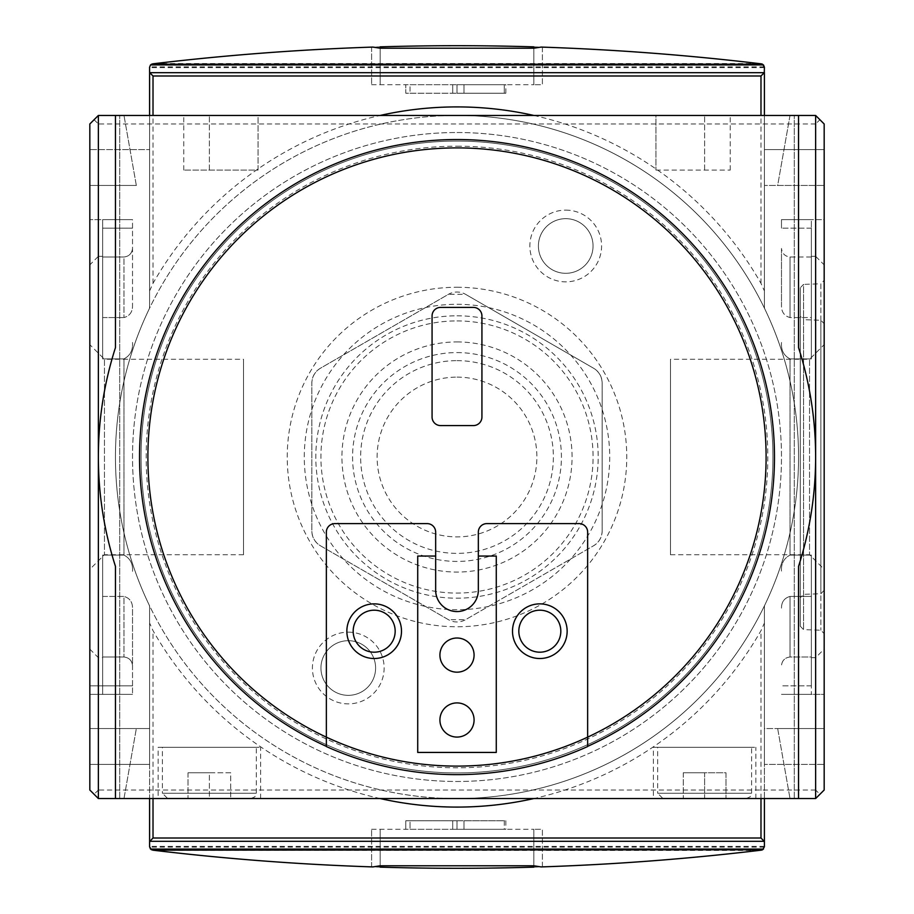 <?xml version="1.0" encoding="UTF-8"?>
<svg xmlns="http://www.w3.org/2000/svg" width="914" height="914" viewBox="0 0 914 914"><rect width="100%" height="100%" fill="white"/><g stroke="black" fill="none" stroke-linecap="round" stroke-linejoin="round"><path stroke-width="0.69" stroke-dasharray="4.57 3.43" d="M432.071 315.936L432.071 417.035A8.534 8.534 0 0 0 440.605 425.581L473.395 425.581A8.534 8.534 0 0 0 481.929 417.035L481.929 315.936A8.534 8.534 0 0 0 473.395 307.401L440.605 307.401A8.534 8.534 0 0 0 432.071 315.936M258.045 115.45L183.76 115.45L258.045 115.45L258.045 170.095L183.76 170.095L258.045 170.095L258.045 115.45M798.55 798.55L798.55 566.349A358.631 358.631 0 0 0 798.55 347.651L798.55 115.45L115.45 115.45L115.45 347.651A358.631 358.631 0 0 0 115.45 566.349L115.45 798.55L457 798.55A341.55 341.55 0 0 0 798.55 457A341.55 341.55 0 0 0 457 115.45A341.55 341.55 0 0 1 764.401 605.879A341.55 341.55 0 0 1 149.599 605.879A341.55 341.55 0 0 1 457 115.45A341.55 341.55 0 0 0 115.45 457A341.55 341.55 0 0 0 457 798.55L115.45 798.55M655.955 115.45L730.24 115.45L655.955 115.45L655.955 170.095L655.955 115.45M478.342 590.204A21.342 21.342 0 0 1 457 611.557A21.342 21.342 0 0 1 435.658 590.204L435.658 532.142A8.534 8.534 0 0 0 427.112 523.608L334.89 523.608A8.534 8.534 0 0 0 326.355 532.142L326.355 746.532A317.649 317.649 0 0 0 587.645 746.532L587.645 532.142A8.534 8.534 0 0 0 579.11 523.608L486.888 523.608A8.534 8.534 0 0 0 478.342 532.142L478.342 590.204M602.166 530.954L602.166 383.046A17.08 17.08 0 0 0 593.62 368.262L465.534 294.308A17.08 17.08 0 0 0 448.466 294.308L320.38 368.262A17.08 17.08 0 0 0 311.834 383.046L311.834 530.954A17.08 17.08 0 0 0 320.38 545.738L448.466 619.692A17.08 17.08 0 0 0 465.534 619.692L593.62 545.738A17.08 17.08 0 0 0 602.166 530.954L602.166 383.046C601.892 376.637 599.047 371.701 593.62 368.262L465.534 294.308L448.466 294.308L320.38 368.262C314.953 371.701 312.108 376.637 311.834 383.046L311.834 530.954C312.108 537.363 314.953 542.299 320.38 545.738L448.466 619.692L465.534 619.692L593.62 545.738C599.047 542.299 601.892 537.363 602.166 530.954M457 320.917A136.083 136.083 0 0 1 574.849 525.036A136.083 136.083 0 0 1 339.151 525.036A136.083 136.083 0 0 1 457 320.917M94.096 794.289L89.823 790.016L98.369 798.55L123.984 798.55L98.369 798.55L119.711 798.55L98.369 798.55L94.096 794.289L98.369 790.016L98.369 123.984L94.096 119.711L98.369 115.45L815.631 115.45L764.401 115.45L764.401 185.462L764.401 115.45L98.369 115.45L123.984 115.45L98.369 115.45L89.823 123.984L94.096 119.711M819.904 119.711L824.177 123.984L815.631 115.45L790.016 115.45L815.631 115.45L794.289 115.45L815.631 115.45L794.289 115.45L815.631 115.45L819.904 119.711L815.631 123.984L815.631 790.016L819.904 794.289L815.631 798.55L764.401 798.55L815.631 798.55L764.401 798.55L764.401 605.879L764.401 623.051L760.985 630.66A350.096 350.096 0 0 1 533.845 798.55M819.904 794.289L824.177 790.016L815.631 798.55L824.177 790.016L815.631 798.55L824.177 790.016L815.631 798.55L790.016 798.55L815.631 798.55L824.177 790.016L815.631 798.55L824.177 790.016L824.177 123.984L815.631 115.45L764.401 115.45L764.401 67.236A3.416 3.416 0 0 0 764.378 66.836L761.385 63.854L758.746 63.534C557.586 39.862 356.414 39.862 155.254 63.534L152.615 63.854L149.622 66.836A3.416 3.416 0 0 0 149.599 67.236L149.599 115.45L98.369 115.45L89.823 123.984L98.369 115.45L89.823 123.984L98.369 115.45L89.823 123.984L98.369 115.45L89.823 123.984L89.823 790.016L98.369 798.55L89.823 790.016L89.823 123.984L89.823 790.016L89.823 123.984L89.823 790.016L98.369 798.55L89.823 790.016L98.369 798.55L89.823 790.016L98.369 798.55L149.599 798.55L149.599 605.879L149.599 846.764A3.416 3.416 0 0 0 149.622 847.164L152.615 850.146L155.254 850.466C356.414 874.138 557.586 874.138 758.746 850.466L761.385 850.146L764.378 847.164A3.416 3.416 0 0 0 764.401 846.764L764.401 623.051M457 132.519A324.481 324.481 0 0 1 738.009 619.235A324.481 324.481 0 0 1 175.991 619.235A324.481 324.481 0 0 1 457 132.519A324.481 324.481 0 0 1 738.009 619.235A324.481 324.481 0 0 1 175.991 619.235A324.481 324.481 0 0 1 457 132.519M815.631 123.984L98.369 123.984M815.631 790.016L98.369 790.016M815.631 115.45L824.177 123.984L824.177 185.462L824.177 123.984L824.177 185.462L824.177 123.984L815.631 115.45L824.177 123.984L815.631 115.45L824.177 123.984L824.177 790.016L824.177 123.984L815.631 115.45M824.177 344.658L824.177 569.342L824.177 344.658L809.553 359.271L809.553 554.729L809.553 359.271L670.476 359.271L670.476 554.729L670.476 359.271M132.519 685.843L132.519 608.461C132.61 602.075 129.765 598.064 123.984 596.431C129.754 598.064 132.599 602.075 132.519 608.461L132.519 665.575C131.913 660.479 129.068 657.623 123.984 657.006C129.057 657.634 131.913 660.491 132.519 665.575L132.519 694.377L132.519 685.843L89.823 685.843L89.823 219.623L89.823 694.377L89.823 685.843L132.519 685.843L102.642 685.843L102.642 596.431L123.984 596.431L123.984 657.006L123.984 596.431L102.642 596.431L102.642 685.843L102.642 657.006L123.984 657.006L102.642 657.006L102.642 694.377L102.642 555.106L123.984 555.106C130.222 558.374 133.078 563.858 132.519 571.558C133.078 563.858 130.222 558.374 123.984 555.106L123.984 358.894C130.222 355.649 133.067 350.153 132.519 342.442C133.067 350.153 130.222 355.637 123.984 358.894L123.984 555.106L102.642 555.106L102.642 694.377L132.519 694.377L89.823 694.377L132.519 694.377L102.642 694.377L132.519 694.377L102.642 694.377L132.519 694.377L102.642 694.377L102.642 685.843L102.642 694.377L102.642 685.843L132.519 685.843M102.642 228.157L102.642 358.894L123.984 358.894L102.642 358.894L102.642 228.157L102.642 256.994L123.984 256.994C129.057 256.366 131.902 253.509 132.519 248.425C131.936 253.544 129.091 256.4 123.984 256.994L123.984 317.569C129.754 315.936 132.599 311.925 132.519 305.539C132.599 311.925 129.754 315.936 123.984 317.569L123.984 256.994L102.642 256.994L102.642 228.157L102.642 317.569L123.984 317.569L102.642 317.569L102.642 219.623L132.519 219.623L132.519 305.539L132.519 219.623L89.823 219.623L132.519 219.623L102.642 219.623L132.519 219.623L102.642 219.623L132.519 219.623L102.642 219.623L102.642 228.157L102.642 219.623L102.642 228.157L102.642 219.623L102.642 228.157L132.519 228.157L102.642 228.157M102.642 657.006L102.642 657.669L102.642 657.006M781.481 248.425L781.481 305.539L781.481 248.425C782.098 253.509 784.943 256.366 790.016 256.994L811.358 256.994L811.358 228.157L811.358 256.994L811.358 256.331L811.358 256.994L790.016 256.994C784.932 256.366 782.087 253.509 781.481 248.425L781.481 305.539C781.401 311.925 784.246 315.936 790.016 317.569L811.358 317.569L811.358 228.157L811.358 358.894L811.358 228.157L811.358 358.894L811.358 317.569L790.016 317.569C784.246 315.936 781.401 311.925 781.481 305.539L781.481 248.425M790.016 657.006C784.92 657.612 782.076 660.468 781.481 665.575C782.098 660.491 784.943 657.634 790.016 657.006L811.358 657.006L811.358 685.843L811.358 657.006L811.358 657.669L811.358 657.006L790.016 657.006L790.016 596.431C784.246 598.064 781.401 602.075 781.481 608.461C781.39 602.075 784.235 598.064 790.016 596.431L811.358 596.431L811.358 685.843L811.358 555.106L811.358 685.843L811.358 555.106L811.358 596.431L790.016 596.431L790.016 657.006M790.016 358.894C783.778 355.649 780.933 350.153 781.481 342.442C780.933 350.153 783.778 355.637 790.016 358.894L811.358 358.894L790.016 358.894L790.016 555.106L811.358 555.106L790.016 555.106C783.778 558.374 780.922 563.858 781.481 571.558C780.922 563.858 783.778 558.374 790.016 555.106L790.016 358.894M811.358 694.377L781.481 694.377L824.177 694.377L824.177 685.843L824.177 694.377L781.481 694.377L811.358 694.377L781.481 694.377L811.358 694.377L781.481 694.377L811.358 694.377L811.358 685.843L811.358 694.377M811.358 219.623L781.481 219.623L824.177 219.623L824.177 685.843L824.177 219.623L781.481 219.623L781.481 228.157L781.481 219.623L811.358 219.623L781.481 219.623L811.358 219.623L781.481 219.623L811.358 219.623L811.358 228.157L811.358 219.623M149.599 115.45L149.599 308.121L149.599 115.45L115.45 115.45M798.55 115.45L764.401 115.45L764.401 308.121L764.401 115.45M533.845 867.146L542.39 866.872L542.39 829.295L533.845 829.295L542.39 829.295L542.39 866.872M371.61 866.872L371.61 829.295L371.61 866.872L380.155 867.146M380.155 798.55A350.096 350.096 0 0 1 153.015 630.66L149.599 623.051M764.401 67.236L763.498 64.928M149.599 846.764L150.502 849.072M149.599 290.949L153.015 283.34A350.096 350.096 0 0 1 380.155 115.45M533.845 115.45A350.096 350.096 0 0 1 760.985 283.34L764.401 290.949M764.401 846.764L763.498 849.072L764.401 846.764M150.502 64.928L149.599 67.625L150.502 64.928M764.401 728.538L764.401 798.55L764.401 728.538L824.177 728.538L777.665 728.538L790.016 798.55L777.665 728.538L824.177 728.538L764.401 728.538M89.823 149.599L89.823 764.401L149.599 764.401L149.599 607.056A5.118 5.118 0 0 0 149.096 604.828A5.118 5.118 0 0 1 149.599 607.056A5.118 5.118 0 0 0 149.096 604.828A341.55 341.55 0 0 1 149.096 309.172A341.55 341.55 0 0 0 149.096 604.828A5.118 5.118 0 0 1 149.599 607.056L149.599 764.401L149.599 607.056L149.599 764.401L89.823 764.401L149.599 764.401L89.823 764.401L89.823 149.599L89.823 764.401L89.823 149.599L149.599 149.599L89.823 149.599M824.177 764.401L824.177 149.599L764.401 149.599L764.401 306.944A5.118 5.118 0 0 0 764.904 309.172A5.118 5.118 0 0 1 764.401 306.944A5.118 5.118 0 0 0 764.904 309.172A341.55 341.55 0 0 1 764.904 604.828A341.55 341.55 0 0 0 764.904 309.172A5.118 5.118 0 0 1 764.401 306.944L764.401 149.599L764.401 306.944L764.401 149.599L824.177 149.599L764.401 149.599L824.177 149.599L824.177 764.401L824.177 149.599L824.177 764.401L764.401 764.401L824.177 764.401M824.177 790.016L824.177 123.984L824.177 790.016M371.61 47.128L371.61 84.705L371.61 47.128L380.155 46.854M533.845 46.854L542.39 47.128L542.39 84.705L533.845 84.705L542.39 84.705L542.39 47.128M764.401 67.625L149.599 67.625M764.401 846.375L149.599 846.375M371.61 829.295L533.845 829.295L371.61 829.295M410.032 829.295L452.727 829.295L410.032 829.295L410.032 820.761L457 820.761L457 829.295L464.004 829.295L452.727 829.295L457 829.295L457 820.761L405.77 820.761L405.77 829.295L405.77 820.761L410.032 820.761L410.032 829.295M504.3 829.295L464.004 829.295L505.83 829.295L504.3 829.295L504.3 820.761L505.83 820.761L464.004 820.761L504.3 820.761L504.3 829.295M457 820.761L464.004 820.761L457 820.761L457 829.295L457 820.761M371.61 84.705L533.845 84.705L371.61 84.705M410.032 84.705L457 84.705L410.032 84.705L410.032 93.239L457 93.239L405.77 93.239L405.77 84.705L405.77 93.239L410.032 93.239L410.032 84.705M457 84.705L505.83 84.705L457 84.705L457 93.239L457 84.705L457 93.239L505.83 93.239L457 93.239L457 84.705M790.016 115.45L777.665 185.462L824.177 185.462L764.401 185.462L824.177 185.462L777.665 185.462L790.016 115.45M136.335 185.462L123.984 115.45L136.335 185.462L89.823 185.462L136.335 185.462M149.599 728.538L89.823 728.538L149.599 728.538M123.984 798.55L136.335 728.538L123.984 798.55M764.401 607.056L764.401 764.401L764.401 607.056A5.118 5.118 0 0 1 764.904 604.828A5.118 5.118 0 0 0 764.401 607.056A5.118 5.118 0 0 1 764.904 604.828A341.55 341.55 0 0 0 764.904 309.172A341.55 341.55 0 0 1 764.904 604.828A5.118 5.118 0 0 0 764.401 607.056M149.096 309.172A5.118 5.118 0 0 0 149.599 306.944L149.599 149.599L149.599 306.944A5.118 5.118 0 0 1 149.096 309.172A341.55 341.55 0 0 0 149.096 604.828A341.55 341.55 0 0 1 149.096 309.172A5.118 5.118 0 0 0 149.599 306.944A5.118 5.118 0 0 1 149.096 309.172M824.177 264.877L824.177 649.123L824.177 264.877L815.631 256.331L815.631 657.669L815.631 256.331L811.358 256.331M824.177 280.37L824.177 633.631L824.177 280.37L820.875 283.774L820.875 630.226L820.875 283.774L803.555 284.38L803.555 629.62L803.555 284.38L800.264 287.796L800.264 626.204L800.264 287.796M800.264 316.244L800.264 597.756L800.264 316.244L803.555 319.66L803.555 594.34L803.555 319.66L820.875 320.266L824.177 323.67L824.177 590.33L824.177 323.67M102.642 317.569L102.642 358.894L102.642 317.569M102.642 555.106L102.642 596.431L102.642 555.106M102.642 256.994L102.642 256.331L102.642 256.994M89.823 264.877L89.823 649.123L89.823 264.877L98.369 256.331L98.369 657.669L98.369 256.331L102.642 256.331M89.823 344.658L89.823 569.342L89.823 344.658L104.447 359.271L104.447 554.729L104.447 359.271L243.524 359.271L243.524 554.729L243.524 359.271M243.524 554.729L104.447 554.729L89.823 569.342M764.401 798.55L149.599 798.55M457 141.064A315.936 315.936 0 0 1 730.606 614.973A315.936 315.936 0 0 1 183.394 614.973A315.936 315.936 0 0 1 457 141.064A315.936 315.936 0 0 1 730.606 614.973A315.936 315.936 0 0 1 183.394 614.973A315.936 315.936 0 0 1 457 141.064A315.936 315.936 0 0 1 730.606 614.973A315.936 315.936 0 0 1 183.394 614.973A315.936 315.936 0 0 1 457 141.064M565.732 210.117A35.863 35.863 0 0 1 596.785 263.918A35.863 35.863 0 0 1 534.667 263.918A35.863 35.863 0 0 1 565.732 210.117M348.268 632.157A35.863 35.863 0 0 1 379.333 685.946A35.863 35.863 0 0 1 317.215 685.946A35.863 35.863 0 0 1 348.268 632.157M348.268 640.691A27.329 27.329 0 0 1 371.941 681.684A27.329 27.329 0 0 1 324.607 681.684A27.329 27.329 0 0 1 348.268 640.691A27.329 27.329 0 0 1 371.941 681.684A27.329 27.329 0 0 1 324.607 681.684A27.329 27.329 0 0 1 348.268 640.691M565.732 218.663A27.329 27.329 0 0 1 589.393 259.645A27.329 27.329 0 0 1 542.059 259.645A27.329 27.329 0 0 1 565.732 218.663A27.329 27.329 0 0 1 589.393 259.645A27.329 27.329 0 0 1 542.059 259.645A27.329 27.329 0 0 1 565.732 218.663M653.396 798.55L755.855 798.55L653.396 798.55L653.396 747.321L755.855 747.321L653.396 747.321M158.145 798.55L260.604 798.55L158.145 798.55L158.145 747.321L260.604 747.321L158.145 747.321M435.658 556.055L417.721 556.055L417.721 752.439L496.279 752.439L496.279 556.055L478.342 556.055M457 672.178A17.08 17.08 0 0 0 474.08 655.098A17.08 17.08 0 0 0 457 638.029A17.08 17.08 0 0 0 439.92 655.098A17.08 17.08 0 0 0 457 672.178M457 737.072A17.08 17.08 0 0 0 474.08 719.992A17.08 17.08 0 0 0 457 702.923A17.08 17.08 0 0 0 439.92 719.992A17.08 17.08 0 0 0 457 737.072M539.831 603.868A27.329 27.329 0 0 1 563.492 644.85A27.329 27.329 0 0 1 516.159 644.85A27.329 27.329 0 0 1 539.831 603.868M539.831 610.198A20.999 20.999 0 0 1 558.008 641.697A20.999 20.999 0 0 1 521.643 641.697A20.999 20.999 0 0 1 539.831 610.198M374.169 603.868A27.329 27.329 0 0 1 397.841 644.85A27.329 27.329 0 0 1 350.508 644.85A27.329 27.329 0 0 1 374.169 603.868M374.169 610.198A20.999 20.999 0 0 1 392.357 641.697A20.999 20.999 0 0 1 355.992 641.697A20.999 20.999 0 0 1 374.169 610.198M655.955 170.095L730.24 170.095L655.955 170.095M162.406 747.321L256.331 747.321L162.406 747.321L162.406 793.261L256.331 793.261L162.406 793.261L167.536 798.379L251.213 798.379L167.536 798.379M209.375 798.379L188.021 798.379L230.716 798.379L209.375 798.379L209.375 772.764L230.716 772.764L230.716 798.379L230.716 772.764L209.375 772.764L209.375 798.379M657.669 747.321L751.594 747.321L657.669 747.321L657.669 793.261L751.594 793.261L657.669 793.261L662.787 798.379L746.464 798.379L662.787 798.379M704.625 798.379L725.979 798.379L704.625 798.379L704.625 772.764L725.979 772.764L725.979 798.379L725.979 772.764L704.625 772.764L704.625 798.379M188.021 772.764L188.021 798.379L188.021 772.764L209.375 772.764L188.021 772.764M683.284 772.764L683.284 798.379L683.284 772.764L704.625 772.764L683.284 772.764M764.378 847.164L149.622 847.164M764.378 66.836L149.622 66.836M811.358 685.843L781.481 685.843L811.358 685.843M811.358 228.157L781.481 228.157L811.358 228.157M760.985 798.55L760.985 630.66M153.015 798.55L153.015 630.66M153.015 283.34L153.015 115.45M760.985 283.34L760.985 115.45M758.746 63.534L155.254 63.534M758.746 850.466L155.254 850.466M380.155 865.798L380.155 829.295L380.155 865.798M533.845 865.798L533.845 829.295L533.845 865.798M452.727 820.761L452.727 829.295L452.727 820.761M464.004 820.761L464.004 829.295L464.004 820.761M380.155 48.202L380.155 84.705L380.155 48.202M533.845 48.202L533.845 84.705L533.845 48.202M452.727 93.239L452.727 84.705L452.727 93.239M464.004 93.239L464.004 84.705L464.004 93.239M504.3 93.239L504.3 84.705L504.3 93.239M790.016 317.569L790.016 256.994L790.016 317.569M820.875 320.266L820.875 593.734L820.875 320.266M457 146.183A310.817 310.817 0 0 1 726.173 612.403A310.817 310.817 0 0 1 187.827 612.403A310.817 310.817 0 0 1 457 146.183M457 287.247A169.753 169.753 0 0 1 604.017 541.876A169.753 169.753 0 0 1 309.983 541.876A169.753 169.753 0 0 1 457 287.247M457 304.293A152.707 152.707 0 0 1 589.256 533.353A152.707 152.707 0 0 1 324.744 533.353A152.707 152.707 0 0 1 457 304.293M457 315.81A141.19 141.19 0 0 1 579.27 527.595A141.19 141.19 0 0 1 334.73 527.595A141.19 141.19 0 0 1 457 315.81M457 377.128A79.872 79.872 0 0 1 526.178 496.942A79.872 79.872 0 0 1 387.822 496.942A79.872 79.872 0 0 1 457 377.128M457 360.63A96.37 96.37 0 0 1 540.46 505.191A96.37 96.37 0 0 1 373.54 505.191A96.37 96.37 0 0 1 457 360.63M457 352.587A104.413 104.413 0 0 1 547.429 509.212A104.413 104.413 0 0 1 366.571 509.212A104.413 104.413 0 0 1 457 352.587M457 341.927A115.073 115.073 0 0 1 572.027 453.984A115.073 115.073 0 0 1 463.032 571.913A115.073 115.073 0 0 1 341.973 460.016A115.073 115.073 0 0 1 457 341.927M209.375 170.095L209.375 115.45L209.375 170.095M704.625 170.095L704.625 115.45L704.625 170.095M670.476 554.729L809.553 554.729L824.177 569.342M119.711 798.55L119.711 115.45L119.711 798.55M794.289 798.55L794.289 115.45L794.289 798.55M505.83 820.761L505.83 829.295M505.83 93.239L505.83 84.705M811.358 657.669L815.631 657.669L824.177 649.123M800.264 626.204L803.555 629.62L820.875 630.226L824.177 633.631M824.177 590.33L820.875 593.734L803.555 594.34L800.264 597.756M89.823 649.123L98.369 657.669L102.642 657.669M183.76 170.095L183.76 115.45M730.24 170.095L730.24 115.45M260.604 798.55L260.604 747.321M251.213 798.379L254.869 796.859L256.331 793.261L256.331 747.321M755.855 798.55L755.855 747.321M746.464 798.379L750.12 796.859L751.594 793.261L751.594 747.321"/><path stroke-width="1.37" d="M432.071 417.035L432.071 315.936A8.534 8.534 0 0 1 440.605 307.401L473.395 307.401A8.534 8.534 0 0 1 481.929 315.936L481.929 417.035A8.534 8.534 0 0 1 473.395 425.581L440.605 425.581A8.534 8.534 0 0 1 432.071 417.035M115.45 115.45L115.45 347.651A358.631 358.631 0 0 0 115.45 566.349L115.45 798.55L815.631 798.55L815.631 115.45L98.369 115.45L89.823 123.984L89.823 790.016L98.369 798.55L98.369 115.45M435.658 590.204A21.342 21.342 0 0 0 457 611.557A21.342 21.342 0 0 0 478.342 590.204L478.342 532.142A8.534 8.534 0 0 1 486.888 523.608L579.11 523.608A8.534 8.534 0 0 1 587.645 532.142L587.645 746.532A317.649 317.649 0 0 1 326.355 746.532L326.355 532.142A8.534 8.534 0 0 1 334.89 523.608L427.112 523.608A8.534 8.534 0 0 1 435.658 532.142L435.658 590.204M760.985 798.55L760.985 838.012L764.401 841.554L764.401 846.764L762.562 849.792L152.615 850.146C225.769 858.886 299.175 864.484 372.821 866.918L371.61 866.872M762.562 849.792L761.385 850.146C688.231 858.886 614.825 864.484 541.179 866.918L542.39 866.872M380.155 865.798L380.155 867.146A2561.656 2561.656 0 0 0 533.845 867.146L533.845 865.798L380.155 865.798L372.821 866.918M533.845 865.798L541.179 866.918M115.45 798.55L98.369 798.55M533.845 798.55A350.096 350.096 0 0 1 380.155 798.55M149.599 115.45L149.599 67.236L150.502 64.928L763.498 64.928L764.401 67.236L764.287 72.686L149.713 72.686L153.015 75.988L153.015 115.45M764.401 115.45L764.401 72.446M151.438 849.792L149.599 846.764L149.599 798.55M764.401 841.554L764.401 798.55M380.155 115.45A350.096 350.096 0 0 1 533.845 115.45M815.631 798.55L824.177 790.016L824.177 123.984L815.631 115.45M760.985 115.45L760.985 75.988L764.287 72.686M149.599 841.554L153.015 838.012L153.015 798.55M763.498 849.072L150.502 849.072L149.599 846.764M150.502 64.928L152.615 63.854C225.769 55.114 299.175 49.516 372.821 47.082L371.61 47.128M380.155 48.202L380.155 46.854A2561.656 2561.656 0 0 1 533.845 46.854L533.845 48.202L380.155 48.202L372.821 47.082M542.39 47.128L541.179 47.082C614.825 49.516 688.231 55.114 761.385 63.854L762.562 64.209L764.401 67.236M762.562 64.209L151.438 64.209M541.179 47.082L533.845 48.202M798.55 798.55L798.55 566.349A358.631 358.631 0 0 0 798.55 347.651L798.55 115.45M587.645 746.35A317.478 317.478 0 0 0 706.83 261.107A317.478 317.478 0 0 0 207.17 261.107A317.478 317.478 0 0 0 326.355 746.35M374.169 603.868A27.329 27.329 0 0 1 397.841 644.85A27.329 27.329 0 0 1 350.508 644.85A27.329 27.329 0 0 1 374.169 603.868M539.831 603.868A27.329 27.329 0 0 1 563.492 644.85A27.329 27.329 0 0 1 516.159 644.85A27.329 27.329 0 0 1 539.831 603.868M435.658 556.055L417.721 556.055L417.721 752.439L496.279 752.439L496.279 556.055L478.342 556.055M457 737.072A17.08 17.08 0 0 0 471.795 711.458A17.08 17.08 0 0 0 442.205 711.458A17.08 17.08 0 0 0 457 737.072M457 672.178A17.08 17.08 0 0 0 471.795 646.564A17.08 17.08 0 0 0 442.205 646.564A17.08 17.08 0 0 0 457 672.178M539.831 610.198A20.999 20.999 0 0 1 558.008 641.697A20.999 20.999 0 0 1 521.643 641.697A20.999 20.999 0 0 1 539.831 610.198M374.169 610.198A20.999 20.999 0 0 1 392.357 641.697A20.999 20.999 0 0 1 355.992 641.697A20.999 20.999 0 0 1 374.169 610.198M760.985 838.012L153.015 838.012M760.985 75.988L153.015 75.988M764.287 841.314L149.713 841.314M587.645 737.141A309.103 309.103 0 0 1 214.539 265.277A309.103 309.103 0 0 1 699.461 265.277A309.103 309.103 0 0 1 587.645 737.141"/></g></svg>
